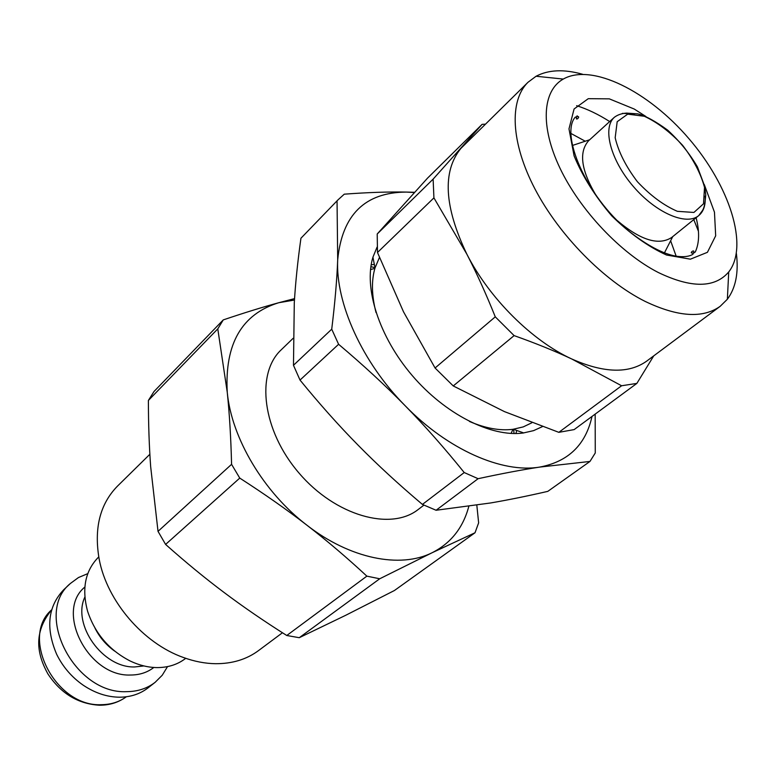 <?xml version="1.0" encoding="UTF-8"?>
<svg xmlns="http://www.w3.org/2000/svg" width="776" height="776" viewBox="0 0 776 776"><rect width="100%" height="100%" fill="white"/><g stroke="black" fill="none" stroke-linecap="round" stroke-linejoin="round"><path stroke-width="1.16" d="M705.132 196.124C705.772 204.98 703.648 211.47 698.749 215.592C703.105 209.21 704.395 210.703 705.753 195.048L704.686 186.23L697.469 166.976C689.534 153.386 679.611 141.125 667.719 130.193C655.584 121.298 645.622 115.867 637.843 113.878L626.659 113.102C621.857 113.374 617.764 114.761 614.398 117.254C602.176 127.856 610.537 160.05 633.284 186.405C655.865 212.905 686.42 226.068 698.749 215.592L671.599 237.534C658.552 245.837 640.413 240.172 617.192 220.529M597.113 197.123C581.234 171.176 578.392 152.387 588.586 140.757L614.398 117.254M217.784 328.878L227.252 392.239C229.453 413.433 230.899 437.46 231.578 464.329L158.023 531.356L150.67 466.715C149.176 446.248 148.42 424.152 148.391 400.445L217.784 328.878L223.265 319.896L153.997 391.511L148.391 400.445M239.755 478.094C264.606 494.089 287.004 509.793 306.937 525.216C326.919 540.63 346.891 557.605 366.864 576.141L286.771 635.505C263.947 621.081 243.082 606.764 224.157 592.534C205.223 578.353 185.706 562.309 165.598 544.422L239.755 478.094L231.578 464.329M379.707 578.78L432.077 552.755L475.019 532.763L394.431 590.507L345.63 615.329L299.264 637.697L379.707 578.78L366.864 576.141M475.019 532.763L478.637 522.859L476.823 505.186M299.264 637.697L286.771 635.505M165.598 544.422L158.023 531.356M468.811 506.359C463.146 527.748 450.904 543.21 432.077 552.755C400.261 568.701 350.063 558.856 306.937 525.216C263.588 492.207 231.481 437.965 227.252 392.239C224.613 343.865 241.821 314.018 278.856 302.698C262.87 307.044 244.343 312.776 223.265 319.896M294.55 298.615L278.856 302.698L294.453 300.05M469.48 421.475C485.388 428.303 499.851 430.923 512.878 429.322L523.237 426.907L531.861 422.774M379.435 257.477L375.012 267.943C371.297 280.67 371.636 295.53 376.02 312.524M423.929 505.127L418.235 509.473C390.726 531.308 335.397 515.788 299.051 473.098C262.395 430.69 255.479 373.634 281.251 349.782L293.115 338.326M98.746 556.916L98.707 556.955C85.244 570.476 81.548 588.586 87.601 611.275C95.07 633.672 109.309 650.269 130.3 661.065C139.195 665.274 148.051 667.447 156.859 667.593C168.082 667.622 177.694 664.547 185.687 658.358L185.736 658.32M87.775 573.639L78.463 577.548L70.403 583.465C33.3 613.312 74.486 694.394 126.624 691.658C137.701 691.581 147.217 688.457 155.171 682.288L162.242 675.227L167.529 666.613M282.445 632.76L258.505 650.608C246.603 659.416 232.266 663.781 215.505 663.703C205.01 663.538 194.281 661.453 183.33 657.466C143.24 643.333 107.088 601.187 99.221 559.418C93.818 528.553 99.891 504.128 117.448 486.154L149.865 454.27M70.403 583.465L63.874 589.576C47.889 606.357 45.483 627.92 56.658 654.294C62.827 666.827 71.634 677.089 83.081 685.101C94.905 693.055 107.088 697.1 119.649 697.207C130.688 697.1 140.184 693.967 148.138 687.808L155.171 682.288M370.521 269.602L374.905 268.331M512.985 429.303L511.064 433.445M300.021 380.075L338.598 344.282C363.246 365.079 385.43 385.565 405.159 405.741C424.918 425.908 444.609 448.179 464.223 472.545L422.406 504.419C398.689 484.399 377.272 464.678 358.182 445.259C339.063 425.878 319.683 404.15 300.021 380.075L293.474 365.292L294.288 302.815C295.481 282.949 297.693 261.415 300.933 238.242L337.046 200.858L337.696 259.795C335.426 302.882 362.198 362.344 405.159 405.741C447.742 449.663 502.227 473.428 539.669 467.094L589.973 461.439L547.808 491.363C527.03 496.136 507.902 500.016 490.422 502.993L436.093 510.259L478.103 478.695C501.713 473.602 522.229 469.742 539.669 467.094C568.284 461.681 585.725 444.803 591.991 416.46M414.578 192.302L406.449 192.079C365.001 192.254 342.08 214.826 337.696 259.795C336.93 279.835 334.941 302.97 331.73 329.179L338.598 344.282M331.73 329.179L293.474 365.292M414.355 192.555L406.449 192.079C388.621 191.711 367.902 192.409 344.272 194.175L337.929 199.927L300.933 238.242M422.406 504.419L436.093 510.259M337.929 199.927L337.046 200.858M589.973 461.439L595.26 452.99L595.173 414.112M464.223 472.545L478.103 478.695M371.17 264.781L374.342 264.451M516.738 430.447L515.933 433.532M377.078 247.107L372.936 257.186C363.527 287.886 379.066 336.765 412.182 375.487C445.249 414.248 491.208 437.363 523.16 433.018L533.607 430.631L542.356 426.645M570.835 133.394L585.25 141.222M670.629 240.764L676.168 256.196M720.196 306.297L646.738 361.082C628.841 373.877 603.835 373.169 571.708 358.958L621.595 385.759L636.863 383.402L574.153 429.594L558.827 432.339L504.419 411.6L453.252 385.944L514.11 335.61C535.527 343.205 554.733 350.995 571.708 358.958C532.026 340.78 489.307 298.304 466.88 254.227C444.192 206.785 442.184 171.525 460.847 148.449L528.019 82.256C509.134 100.638 510.753 142.648 534.994 189.024C559.215 235.361 604.009 280.854 645.225 301.447C677.914 317.015 702.91 318.635 720.196 306.297L727.364 299.245C735.726 287.964 738.733 272.745 736.395 253.587M582.582 74.263C564.007 69.045 548.506 69.704 536.08 76.252L528.019 82.256M658.281 272.492C620.761 253.286 580.099 210.286 560.078 168.373C539.999 126.401 542.375 90.802 563.26 79.065C591.894 62.895 648.484 91.277 688.923 138.681C729.615 185.862 749.063 246.108 728.722 271.959C714.803 288.187 691.319 288.362 658.281 272.492M621.595 385.759L558.827 432.339M514.11 335.61L495.272 316.841L435.064 367.999L403.501 311.797L377.485 252.501L433.92 197.88L433.124 179.13L377.214 233.993L427.527 178.141L482.09 124.354L485.407 124.17M377.485 252.501L377.214 233.993M453.252 385.944L435.064 367.999M636.863 383.402L653.741 355.864M482.09 124.354L433.124 179.13M433.92 197.88L466.88 254.227C476.619 273.055 486.086 293.92 495.272 316.841M627.687 114.15L644.361 116.274C657.524 122.424 670.26 132.085 682.57 145.267C693.502 159.555 700.815 173.601 704.521 187.394L703.512 203.797L693.919 212.449L677.38 211.324C663.79 205.465 650.453 195.591 637.377 181.691C625.892 166.53 618.482 151.883 615.174 137.75L617.182 121.706L627.687 114.15M634.622 113.917L622.459 113.364M95.021 628.191C99.697 637.465 106.263 645.118 114.722 651.151M143.919 665.934L134.704 666.953C102.723 668.058 71.809 624.505 84.856 597.074M84.846 587.063C54.844 611.323 88.231 676.914 130.455 675.023C139.515 675.033 147.304 672.511 153.823 667.467M51.701 609.761C32.301 633.555 37.82 655.555 47.802 673.752C60.732 693.395 77.91 703.89 99.328 705.219C109.523 705.287 118.515 702.474 126.333 696.78C119.3 701.94 111.026 704.579 101.511 704.686C55.697 707.305 19.613 637.183 51.701 609.771M576.626 105.691C587.364 109.067 598.383 114.353 609.674 121.56M693.783 219.608L698.448 231.316M696.111 217.726C699.671 231.626 699.399 243.043 695.277 251.987M645.904 116.497L634.273 109.057L609.305 98.853L588.276 98.678L574.085 108.979L568.983 128.864L574.104 155.918C582.611 176.453 595.182 196.454 611.808 215.922C629.87 233.615 648.096 246.642 666.506 255.013L690.378 259.184L707.421 252.316L715.676 235.797L714.463 212.158L704.298 184.572M589.692 139.748L572.29 145.51M672.763 236.593L664.421 252.918M374.963 267.681L370.88 266.643M513.634 429.341L514.042 433.541M513.382 429.254L523.703 432.94M375.012 267.943L372.936 257.186M694.559 252.636C686.091 254.965 697.197 246.555 692.842 254.334C689.03 256.633 683.443 257.254 676.071 256.177C662.985 253.859 647.271 245.546 628.919 231.219C585.337 195.649 560.272 134.015 575.21 117.205C583.591 114.082 573.58 123.791 577.15 115.769M563.26 79.065L536.08 76.252M728.722 271.959L727.364 299.245"/></g></svg>
